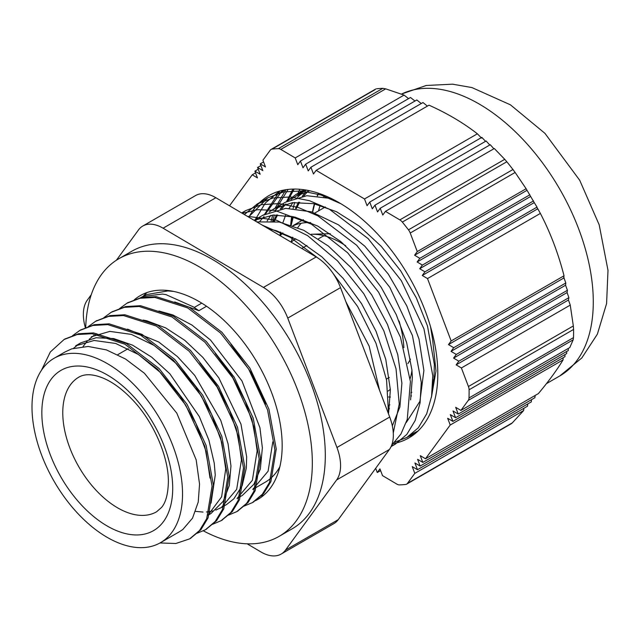 <?xml version="1.0" encoding="UTF-8"?>
<svg xmlns="http://www.w3.org/2000/svg" width="640" height="640" viewBox="0 0 640 640"><rect width="100%" height="100%" fill="white"/><g stroke="black" fill="none" stroke-linecap="round" stroke-linejoin="round"><path stroke-width="0.96" d="M281.152 554.056L333.92 523.592A39.976 23.08 -120 0 0 338.248 519.648L285.48 550.112A39.976 23.08 60 0 1 281.152 554.056A39.976 23.08 60 0 1 260.84 551.896L247.16 543.816M285.48 550.112L336.624 479.952L389.4 449.488L338.248 519.648M215.864 197.736A39.976 23.08 -120 0 0 195.552 195.568L142.784 226.032A39.976 23.08 60 0 1 163.096 228.2L215.864 197.736L316.2 256.96L263.432 287.432L163.096 228.2M263.432 287.432A39.976 23.08 60 0 1 287.752 318.112L340.52 287.64A39.976 23.08 -120 0 0 316.2 256.96M340.52 287.64L389.712 417.032L336.944 447.496L287.752 318.112M389.4 449.488A39.976 23.08 -120 0 0 389.712 417.032M85.368 327.736A39.976 23.08 60 0 1 87.312 300.136L91.232 294.752M142.784 226.032A39.976 23.08 60 0 0 138.456 229.976L116.4 260.232M336.944 447.496A39.976 23.08 60 0 1 336.624 479.952M324.152 235.752A77.736 44.88 -120 0 0 321.248 237.192L318.44 238.816M407.84 363.64L408.768 362.144A77.736 44.88 -120 0 0 410.44 359.104M182.536 493.952A106.448 61.456 -120 0 0 136.072 386.824A106.448 61.456 -120 0 0 54.048 358.304A106.448 61.456 -120 0 0 54.048 481.224A106.448 61.456 -120 0 0 160.488 542.68A106.448 61.456 -120 0 0 182.536 493.952M41.376 370.44L50.336 351.976L64.088 339.496L77.192 334.544L92.08 333.696L124.912 344.2L157.744 369.328L185.736 405.192L204.752 446.232L212.064 486.096L206.712 518.648L199.512 530.544L189.656 538.856L175.888 543.488L159.976 542.968M72.448 335.784L79.8 330.44L92.896 325.472L107.784 324.624L140.616 335.12L173.456 360.264L201.432 396.128L220.456 437.152L227.776 477.024L222.432 509.592L215.216 521.472L205.368 529.792L196.936 533.328M88.112 326.744L95.504 321.36L108.608 316.416L123.488 315.544L156.328 326.056L189.152 351.208L217.136 387.064L236.168 428.088L243.488 467.968L238.128 500.52L230.928 512.408L221.064 520.712L212.616 524.272M103.832 317.68L111.2 312.288L124.312 307.352L139.192 306.488L172.024 317L204.856 342.136L232.848 377.992L251.88 419.024L259.184 458.896L253.824 491.448L246.632 503.352L236.768 511.648L228.344 515.176M119.56 308.592L126.912 303.232L140.008 298.272L154.896 297.424L187.728 307.928L220.568 333.056L248.552 368.928L267.576 409.96L274.888 449.824L269.536 482.384L262.336 494.272L252.48 502.592L244.072 506.112M64.84 339.072L78.552 333.752L93.44 332.912L126.272 343.416L159.104 368.544L187.096 404.408L206.12 445.44L213.424 485.312L208.072 517.864L200.872 529.76L190.384 538.424M80.488 330.056L94.256 324.688L109.144 323.84L141.976 334.336L174.816 359.48L202.792 395.344L221.816 436.368L229.136 476.24L223.792 508.808L216.576 520.688L205.992 529.416M96.12 321.016L109.968 315.632L124.848 314.76L157.688 325.272L190.52 350.424L218.496 386.272L237.528 427.304L244.848 467.184L239.488 499.736L232.288 511.624L221.712 520.328M111.912 311.888L125.672 306.56L140.552 305.704L173.384 316.216L206.216 341.352L234.208 377.2L253.24 418.24L260.544 458.112L255.184 490.664L248 502.568L237.496 511.216M127.648 302.816L141.368 297.48L156.256 296.64L189.088 307.144L221.928 332.272L249.912 368.136L268.936 409.176L276.248 449.04L270.896 481.6L263.696 493.488L253.176 502.176M173.584 291.408L167.864 290.92L146.408 294.608L139.152 298.44L143.408 296.376L162.408 294.072L166.008 294.632L193.208 306.808L198.88 310.688L174.696 301.952M242.296 495.464L253.848 484.336L260.336 469.032L262.368 447.896M262.368 447.856L259.928 427.752L241.992 380.976L210.52 340.04L191.88 325.016L172.736 314.896L158.944 311.008M221.344 507.544L226.584 504.52L233.864 498.816L242.2 485.6L246.328 468.008L246.664 456.944M246.664 456.92L240.976 424.136L218.792 377.832L202.816 357.352L184.784 340.344L165.728 327.912L146.776 320.776L143.136 320.048M208.048 515.224L210.88 513.584L223.216 501.28L229.288 485.552L230.968 465.992L228.056 443.792L220.744 420.328L194.696 375.36L177.464 356.64L158.736 342L127.496 329.128M93.952 335.408L89.24 339.208M87.056 341.432L83.032 346.552M211.056 503.112L215.256 475.056L214.248 463.2L208.888 440.128L199.312 416.576L169.84 373.768L151.664 357.152L132.568 345.152L113.688 338.56L96.104 337.744L80.88 342.824M78.392 344.392L73.568 348.264M179.024 531.976L182.768 529.552L192.52 518.16L198.232 502.056L199.544 484.12L196.168 459.832L176.784 413.12L144.4 373.248L125.584 359.056L106.464 349.912L88.168 346.456L71.744 348.856L65.168 351.888L54.048 358.304M80.872 342.816L75.64 345.84L94.12 340.472L115.648 343.448L138.448 354.52L160.608 372.656L180.296 396.288L195.856 423.32L206.048 451.408L210.016 478.08M91.352 336.784L109.824 331.392L131.36 334.392L154.152 345.448L176.32 363.592L195.992 387.224L211.576 414.256L221.744 442.344L225.728 469.016L221.624 496.824L208.12 515.024M199.712 362.76L216.512 385.432L229.608 410.392L238.088 435.84L241.44 459.952L236.68 489.336L221.344 507.536L215.808 510.08M212.832 510.976L206.448 511.976M203.016 512.072L195.648 511.376M215.36 353.632L232.184 376.304L245.288 401.288L253.792 426.752L257.136 450.88L252.384 480.264L237.048 498.472L242.288 495.456M230.992 344.48L251.28 372.864L265.56 404.112M272.832 441.808L268.096 471.2L252.76 489.416L265.192 482.232A106.448 61.456 -120 0 0 279.832 466.808M206.552 306.256L198.88 310.688M294.168 189.048L287.976 200.304M280.616 232.08L280.416 235.552M282.4 190.368L265.704 213.664M411.912 434.048L418.048 431M341.048 203.824L320.92 194.968L301.528 190.944L283.592 191.928L267.792 197.856L248.52 217.008M391.28 446.184L395.32 444.128L406.816 434.416L415.192 420.496L420.064 402.88L421.264 382.304L412.424 335.512L389.824 287.36L356.68 245.288L317.824 215.824L298.032 207.384L278.96 203.592L261.344 204.664L245.816 210.568L241.872 213.088M393.28 432.96L399.232 403.968L396.032 368.816L383.856 330.864L363.8 293.72L337.584 260.928L307.616 235.632L276.56 220.224L247.264 216.272M288.096 189.408L277.256 206.944M276.368 209.088L276.088 209.816M274.312 214.984L272.648 221.16M279.544 191.096L265.392 202.928L255.264 219.632M394.864 442.136L406.84 437.48L418.336 427.784L426.688 413.84L431.592 396.248L432.776 375.664L423.96 328.872L401.344 280.704L368.192 238.648L329.336 209.192L309.536 200.72L290.48 196.944L272.864 198.024L257.328 203.896L244.352 214.552M391.656 445.264L400.928 434.04L407.272 419.328L410.416 381.6L400.48 337.232L378.64 292.264L347.656 252.784L311.464 224.176L274.744 210.376L257.672 209.688L242.232 213.296M388.528 413.912L386.576 380.128L375.976 343.2L357.6 306.456L332.976 273.288M318.016 258.104L290.32 237.384L262.256 225.12M268.512 228.816L276.152 230.648L299.136 240.64L321.92 256.872L343.144 278.352L361.552 303.68L376.032 331.28L385.776 359.392L390.368 389.856L388.624 412.592M254.168 220.344L273.392 215.048L294.928 217.104L317.816 226.104L340.712 241.52L362.248 262.312L381.12 287.2L396.232 314.568L406.672 342.712L411.896 369.848L412.368 377.176L410.608 399.848M259.792 221.416L263.976 216.608M269.048 212.12L274.088 208.752L292.496 202.664L313.72 203.664L336.504 211.728L359.488 226.256L381.288 246.368L400.624 270.752L416.32 297.88L427.496 326.024L434.352 364.472L433.952 378.304L432.608 387.12M271.088 230.328L271.368 229.408M274.368 221.328L277.624 214.888M281.736 208.752L285.944 203.928M291.064 199.424L296.088 196.08L309.736 190.784M389.376 408.44L388.824 408.224M291.208 225.12L293.336 216.72M296.352 208.624L299.624 202.2M303.76 196.032L307.944 191.216M411.352 395.72L410.808 395.512M302.032 193.176L297.48 197.264M292.88 202.624L289.152 208.248M285.584 215.368L282.864 222.768M280.56 232.056L279.96 235.568M331.408 198.552L306.784 195.72L285.616 202.128L274.096 208.768M280.128 205.832L275.48 209.976M270.88 215.296L267.16 220.928M406.232 422.568L419.904 401.352L423.88 370.552M423.88 370.52L419.016 339.048L406.808 305.92L388.24 274.024L364.784 246.168L338.408 224.8L311.272 211.8L285.648 208.368L262.752 215.312M258.064 218.568L255.24 220.976M392.328 425.872L399.896 406.992L401.896 383.216L397.76 354.656L387.496 324.488L371.736 294.936L351.576 268.12L328.352 246.048L303.696 230.28L279.288 222.04L256.808 221.904M379.576 390.376L369.144 346.128L345.888 301.76M432.832 381.448A118.752 68.56 -120 0 0 433.56 381.64M403.856 347.648A89.104 51.448 -120 0 0 399.096 321.088M345.76 245.8A89.104 51.448 -120 0 0 311.632 234.248A89.104 51.448 -120 0 0 311.152 234.264M295.776 238.776A89.104 51.448 -120 0 0 291.2 242.208M388.112 391.056A89.104 51.448 -120 0 0 390.344 389.264M310.728 222.624A101.872 58.816 -120 0 0 293.096 225.776M282.832 232.88A101.872 58.816 -120 0 0 280.256 235.744M388.864 405.352A101.872 58.816 -120 0 0 389.848 404.888M410.144 378.672A101.872 58.816 -120 0 0 411.96 370.584M324.512 195.456A118.752 68.56 -120 0 0 323.808 196.752M320.192 205.28A118.752 68.56 -120 0 0 318.56 210.872M318.416 193.192A125.928 72.704 -120 0 0 317.216 195.832M314.384 203.808A125.928 72.704 -120 0 0 312.456 212.176M573.168 339.816L573.496 337.624L469.008 397.952A7.4 4.272 60 0 1 468.272 400.376L573.168 339.816L569.776 347.568L460.92 410.416L468.272 400.376M393.456 443.584A139.928 80.784 -120 0 0 408.824 437.96A139.928 80.784 -120 0 0 408.824 276.392A139.928 80.784 -120 0 0 268.904 195.608A139.928 80.784 -120 0 0 248.92 217.248M469.008 397.952A184.2 106.344 -120 0 0 469.096 389.768L573.584 329.44A184.2 106.344 60 0 1 573.496 337.624M573.584 329.44L573.328 325.952L468.432 386.512A7.4 4.272 60 0 1 469.096 389.768M468.432 386.512L461.392 367.952L456.16 364.856L458.832 361.2L453.6 358.104L456.272 354.448L451.04 351.352L453.712 347.704L448.48 344.6L451.152 340.952L427.504 278.576L422.272 275.48L424.944 271.824L419.712 268.728L422.384 265.08L417.152 261.976L419.824 258.328L414.592 255.224L417.264 251.576L410.232 233.016L515.128 172.456L512.952 169.512L408.464 229.84A7.4 4.272 60 0 1 410.232 233.016M408.464 229.84A184.2 106.344 -120 0 0 402.328 222.088L506.816 161.76A184.2 106.344 60 0 1 512.952 169.512M506.816 161.76L504.736 159.328L399.84 219.888A7.4 4.272 60 0 1 402.328 222.088M399.84 219.888L385.448 211.368L382.776 215.016L380.216 208.264L377.544 211.92L374.984 205.168L372.304 208.816L369.744 202.072L367.072 205.72L364.512 198.968L316.152 170.336L313.472 173.984L310.912 167.24L308.24 170.888L305.68 164.136L303.008 167.792L300.448 161.04L297.768 164.688L295.208 157.936L280.816 149.416L385.712 88.856L382.808 88.344L278.32 148.664A7.4 4.272 60 0 1 280.816 149.416M278.32 148.664A184.2 106.344 -120 0 0 272.096 149.104L375.176 89.592M263.576 161.928L260.248 163.848L265.48 166.944L262.92 160.192L270.28 150.152A7.4 4.272 60 0 1 271.08 149.432A7.4 4.272 60 0 1 272.096 149.104M260.248 163.848L262.808 170.6L257.576 167.496L260.136 174.248L254.896 171.152L257.456 177.904L252.224 174.8L229.52 205.792M375.68 468.304L377.28 472.528L379.96 468.872L382.52 475.624L396.912 484.144A7.4 4.272 60 0 0 399.408 484.896A184.2 106.344 -120 0 0 405.632 484.464A7.4 4.272 60 0 0 406.656 484.136A7.4 4.272 60 0 0 407.448 483.408L414.808 473.368L412.248 466.616L417.48 469.72L414.92 462.968L420.152 466.064L417.592 459.312L422.832 462.416L420.272 455.664L425.504 458.76L450.224 425.024L447.664 418.272L452.896 421.376L450.336 414.624L455.568 417.72L453.008 410.968L458.248 414.072L455.688 407.32L460.92 410.416M295.208 157.936L404.072 95.088L408.544 98.632M385.712 88.856L404.072 95.088M300.448 161.04L410.512 97.496L414.968 101.04M305.68 164.136L416.824 99.968L421.248 103.536M310.912 167.24L422.992 102.528L427.392 106.112M376.584 88.776A184.2 106.344 60 0 1 382.808 88.344M535.112 395.48L534.904 397.704L422.832 462.416M531.512 399.672L531.296 401.896L420.152 466.064M527.768 403.936L527.544 406.168L417.48 469.72M523.896 408.28L523.664 410.52L512.344 422.848L407.448 483.408M511.24 423.744L512.344 422.848M523.664 410.52L414.808 473.368M364.512 198.968L477.376 133.808C463.496 122.968 447.376 113.424 429.016 105.176L316.152 170.336M254.896 171.152L258.232 169.224M260.904 165.576L257.576 167.496M252.224 174.8L255.552 172.88M369.744 202.072L481.824 137.36L485.56 141.328M374.984 205.168L486.12 141L489.784 145.008M380.216 208.264L490.28 144.72L493.864 148.776M477.376 133.808L481.56 138.096M504.736 159.328L494.312 148.52L385.448 211.368M417.264 251.576L526.128 188.728L530.64 196.456L417.152 261.976M526.904 190.384L414.592 255.224M419.824 258.328L529.896 194.776M537.704 208.624A161.688 93.352 60 0 1 538.128 209.392L537.44 208.984L537.024 207.12L424.944 271.824M530.64 196.456L534.248 202.6L419.712 268.728M533.528 200.912L422.384 265.08M538.128 209.392L540.376 213.416L427.504 278.576M537.44 208.984L422.272 275.48M534.248 202.6L537.024 207.12M564 277.632A161.688 93.352 60 0 1 564.168 278.416L563.648 278.112L564.024 275.784L451.152 340.952M564.168 278.416L565.792 282.992L565.576 285.224L567.416 290.288L567.088 292.576L453.6 358.104M563.648 278.112L448.48 344.6M453.712 347.704L565.792 282.992M567.416 290.288L456.272 354.448M567.088 292.576L568.896 297.656L568.464 300.016L456.16 364.856M568.896 297.656L458.832 361.2M565.576 285.224L451.04 351.352M568.464 300.016L570.248 305.104L461.392 367.952M568.24 348.456L568.312 350.52L458.248 414.072M566.664 351.472L566.712 353.552L455.568 417.72M563.096 357.752L563.088 359.864L450.224 425.024M564.952 354.568L564.968 356.664L452.896 421.376M425.504 458.76L538.376 393.6C548.848 381.064 557.088 369.816 563.088 359.864M377.28 472.528L380.616 470.6M285.12 189.832L275.848 195.184M570.248 305.104L573.328 325.952M540.376 213.416C550.488 232.912 558.376 253.704 564.024 275.784M515.128 172.456L526.128 188.728M431.424 397.272L435.976 370.984L432.632 339.592L430.512 326.64M270.456 229.96L270.656 229.248M273.496 221.232L276.552 214.896M280.28 208.968L283.784 204.544M286.648 201.544L295.952 194.504L306.272 190.096M297.184 195.432L301.376 191.832M389.288 408.992L388.808 408.792M290.648 224.936L292.656 216.568M295.488 208.536L298.52 202.216M302.264 196.248L305.784 191.832M411.264 396.288L410.792 396.096M312.632 212.232L314.648 203.864M317.48 195.856L318.624 193.264M312.832 210.168L312.688 211.936M299.824 189.264L297.912 193.392M294.664 202.432L293.12 208.36M291.632 216.352L290.712 224.576M285.832 189.712L275.048 208.216M272.672 215.104L271.12 221.048M269.64 229.032L269.584 229.448M413.656 434.76L408.32 436.584M264.576 214.264L279.776 191.032M286.552 201.592L292.92 189.072M134.224 299.872A117.64 67.92 60 0 1 140.168 295.664A117.64 67.92 60 0 1 257.808 363.584A117.64 67.92 60 0 1 257.808 499.424A117.64 67.92 60 0 1 255.448 500.672M260.792 496A117.64 67.92 -120 0 0 263.936 495.048M147.016 292.536A117.64 67.92 -120 0 0 143.48 295.992M203.384 530.856A160.28 92.544 -120 0 0 206.472 532.448A160.28 92.544 -120 0 0 279.128 536.352A160.28 92.544 -120 0 0 279.128 351.272A160.28 92.544 -120 0 0 118.848 258.728A160.28 92.544 -120 0 0 85.72 327.6M118.848 258.728L131.824 251.232A160.28 92.544 60 0 1 292.112 343.776A160.28 92.544 60 0 1 292.112 528.856L279.128 536.352M301.216 223.256A101.424 58.56 -120 0 0 297.768 227.592M292.744 237.216A101.424 58.56 -120 0 0 291.104 242.144M388.608 396.96A101.424 58.56 -120 0 0 390.392 397.064M172.704 488.272A92.544 53.432 -120 0 0 74.552 366.168A92.544 53.432 -120 0 0 74.552 497.04A92.544 53.432 -120 0 0 172.704 488.272M156.608 511.768A77.736 44.88 60 0 1 78.872 466.888A77.736 44.88 60 0 1 78.872 377.128C84.976 373.584 93.208 373.984 103.584 378.304C113.12 382.384 122.784 389.56 132.568 399.848C153.864 422.048 168.816 457.376 168.368 482.232C168.016 494.216 165.736 502.616 161.536 507.448L156.608 511.768M194.192 307.488L201.736 303.128M546.424 383.656L559.8 375.928A161.688 93.352 -120 0 0 561.392 192.024A161.688 93.352 -120 0 0 401.392 94.128M306.92 245.464L301.76 248.44M128.232 348.632L117.76 354.672M389.312 377.416L386.392 379.104M190.248 538.512L191.016 538.064M205.36 529.784L206.72 529M221.064 520.72L222.424 519.928M236.768 511.648L238.136 510.864M252.48 502.584L253.84 501.8M64.088 339.496L65.448 338.712M79.792 330.432L81.16 329.648M95.504 321.36L96.864 320.576M111.992 311.84L112.568 311.512M126.912 303.232L128.272 302.44M267.8 197.864L257.328 203.912M245.816 210.56L241.656 212.96M417.312 431.44L406.84 437.48M395.32 444.136L391.104 446.568M330.272 233.688L311.632 234.248M325.336 206.96L314.872 213.008M303.352 219.656L292.88 225.704M433.816 379.592L432.84 380.152M411.808 392.296L410.856 392.848M306.392 190.112L296.08 196.072M263.624 214.808L254.104 220.304M179.472 531.72L160.488 542.68M96.584 333.752L95.952 334.112M375.768 88.984L271.08 149.432M511.344 423.688L406.656 484.136M304.192 189.76L295.96 194.512M559.8 375.928L581.816 357.968L597.376 334.16L606.584 303.568L608 270.384L599.192 224.84L579.736 180.312L544.936 133.344L510.424 104.824L471.944 87.576L452.568 84.176L426.224 85.48L401.328 94.104"/></g></svg>
